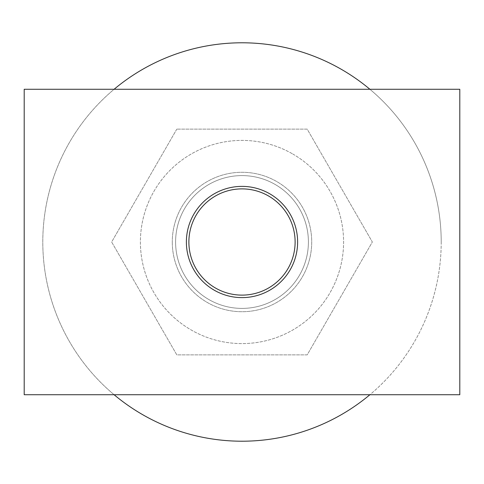 <?xml version="1.0" encoding="UTF-8"?>
<svg xmlns="http://www.w3.org/2000/svg" width="484" height="484" viewBox="0 0 484 484"><rect width="100%" height="100%" fill="white"/><g stroke="black" fill="none" stroke-linecap="round" stroke-linejoin="round"><path stroke-width="0.36" stroke-dasharray="2.42 1.81" d="M292.796 154.015A101.598 101.598 0 0 1 292.796 329.985A101.598 101.598 0 0 1 140.402 242A101.598 101.598 0 0 1 292.796 154.015A101.598 101.598 0 0 0 140.402 242A101.598 101.598 0 0 0 292.796 329.985A101.598 101.598 0 0 0 292.796 154.015M308.405 241.8A66.405 66.405 0 0 1 208.967 299.602A66.405 66.405 0 0 1 208.628 184.592A66.405 66.405 0 0 1 308.405 241.8A66.405 66.405 0 0 0 208.628 184.592A66.405 66.405 0 0 0 208.967 299.602A66.405 66.405 0 0 0 308.405 241.8A66.405 66.405 0 0 0 208.628 184.592A66.405 66.405 0 0 0 208.967 299.602A66.405 66.405 0 0 0 308.405 241.8A66.405 66.405 0 0 1 208.967 299.602A66.405 66.405 0 0 1 208.628 184.592A66.405 66.405 0 0 1 308.405 241.8M172.28 242A69.72 69.72 0 0 0 276.86 302.379A69.72 69.72 0 0 0 276.86 181.621A69.72 69.72 0 0 0 172.28 242A69.72 69.72 0 0 1 242 172.28A69.72 69.72 0 0 1 311.72 242A69.72 69.72 0 0 1 242 311.72A69.72 69.72 0 0 1 172.28 242M176.823 129.113L111.653 242L176.823 354.887L307.177 354.887L372.347 242L307.177 129.113L176.823 129.113L307.177 129.113L372.347 242L307.177 354.887L176.823 354.887L111.653 242L176.823 129.113M369.903 89.274A199.208 199.208 0 0 1 369.903 394.726M114.097 394.726A199.208 199.208 0 0 1 114.097 89.274M441.208 242A199.208 199.208 0 0 1 142.399 414.516A199.208 199.208 0 0 1 142.399 69.484A199.208 199.208 0 0 1 441.208 242M186.382 242A55.618 55.618 0 0 1 269.812 193.83A55.618 55.618 0 0 1 269.812 290.17A55.618 55.618 0 0 1 186.382 242M295.119 241.843A53.119 53.119 0 0 0 215.301 196.074A53.119 53.119 0 0 0 215.574 288.083A53.119 53.119 0 0 0 295.119 241.843M459.8 394.726L459.8 89.274L24.2 89.274L24.2 394.726L459.8 394.726"/><path stroke-width="0.73" d="M369.903 394.726A199.208 199.208 0 0 1 114.097 394.726M114.097 89.274A199.208 199.208 0 0 1 369.903 89.274M295.119 241.843A53.119 53.119 0 0 1 242.079 295.119A53.119 53.119 0 0 1 188.881 242A53.119 53.119 0 0 1 241.921 188.881A53.119 53.119 0 0 1 295.119 241.843M186.382 242A55.618 55.618 0 0 1 242 186.382A55.618 55.618 0 0 1 297.618 242A55.618 55.618 0 0 1 242 297.618A55.618 55.618 0 0 1 186.382 242M24.2 394.726L24.2 89.274L459.8 89.274L459.8 394.726L24.2 394.726"/></g></svg>
